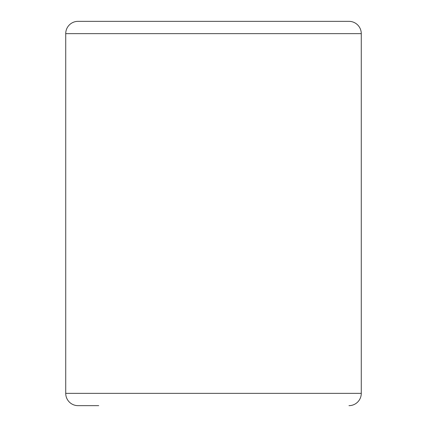 <?xml version="1.0" encoding="UTF-8"?>
<svg xmlns="http://www.w3.org/2000/svg" width="427" height="427" viewBox="0 0 427 427"><rect width="100%" height="100%" fill="white"/><g stroke="black" fill="none" stroke-linecap="round" stroke-linejoin="round"><path stroke-width="0.64" d="M98.722 21.35L213.5 21.35M98.722 405.65L78.024 405.65A12.298 12.298 0 0 1 65.726 393.352L65.726 33.648A12.298 12.298 0 0 1 78.024 21.35L348.976 21.35A12.298 12.298 0 0 1 361.274 33.648L65.726 33.648A12.298 12.298 0 0 1 78.024 21.35M348.976 405.65A12.298 12.298 0 0 0 361.274 393.352L361.274 33.648M78.024 405.65A12.298 12.298 0 0 1 65.726 393.352L361.274 393.352"/></g></svg>

